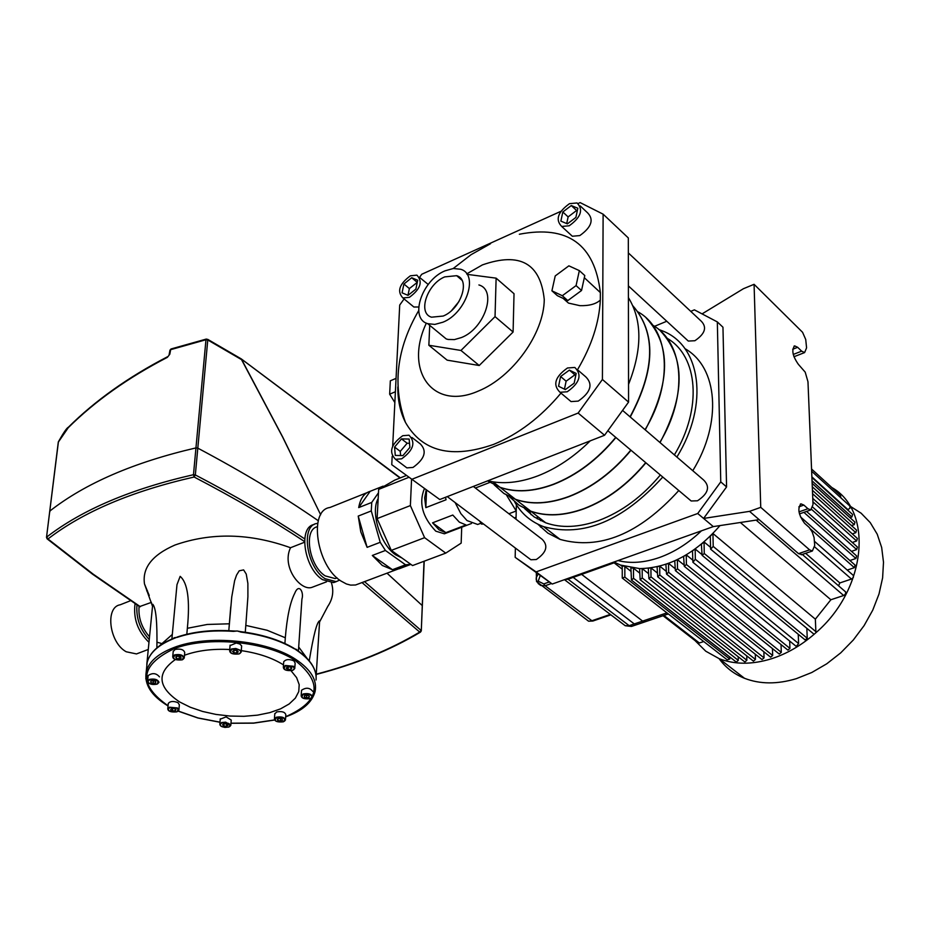 <?xml version="1.0" encoding="UTF-8"?>
<svg xmlns="http://www.w3.org/2000/svg" width="930" height="930" viewBox="0 0 930 930"><rect width="100%" height="100%" fill="white"/><g stroke="black" fill="none" stroke-linecap="round" stroke-linejoin="round"><path stroke-width="1.4" d="M173.201 651.477L175.096 649.442C180.548 648.501 183.756 649.547 184.733 652.569L184.28 657.626M230.059 645.606L236.267 643.014L239.882 644.025L241.637 645.897L241.242 651.593M283.685 662.23L283.72 661.776C285.789 659.242 289.16 658.928 293.845 660.823L295.147 663.044L294.81 668.007M301.506 690.641L301.541 690.269C306.028 687.235 309.771 687.607 312.759 691.397M274.78 713.938L276.721 711.927C281.906 711.066 284.94 711.996 285.824 714.717L285.487 719.611M220.236 719.181L226.106 716.867L231.233 720.076L230.849 724.981M168.249 703.789L168.284 703.44C170.178 701.139 173.399 700.883 177.944 702.638L179.362 704.824L178.909 709.776M148.114 675.936L148.149 675.587C152.462 672.646 156.24 673.076 159.472 676.866M293.915 648.594L293.659 648.094C279.395 639.794 261.865 634.33 241.056 631.702L240.231 631.551L241.056 632.121C261.993 634.76 279.605 640.247 293.915 648.594L296.461 649.419L298.774 651.721C311.155 660.66 316.921 670.077 316.06 679.981M152.683 604.733L152.729 604.233C155.961 607.743 157.356 622.31 156.891 647.908M176.688 587.853L176.979 584.679L180.153 576.356C187.721 582.819 190.115 600.141 187.349 628.296L186.814 634.248M149.242 595.502L144.487 583.924C142.127 567.893 152.288 554.919 174.968 545.027C211.459 532.274 249.984 533.181 290.52 547.735L304.529 542.237M139.175 652.907L136.489 653.93L126.213 651.767C109.263 642.665 104.811 607.092 120.226 604.779L130.56 600.699M336.276 581.622L333.591 582.61L322.536 579.657C304.156 568.393 297.937 526.915 314.131 524.532M339.706 580.099L336.114 581.657L325.058 578.693C306.54 567.335 300.448 525.485 316.874 523.485L317.688 523.346M337.067 577.914L335.137 578.565L325.233 575.903C309.109 565.986 303.273 529.658 317.223 526.752M49.836 511.779L49.929 510.989C85.269 483.333 133.943 462.303 195.951 447.911L197.811 448.144C242.509 471.882 282.662 496.085 318.281 520.73C282.662 496.085 242.509 471.882 197.811 448.144L195.951 447.911C133.943 462.303 85.269 483.333 49.929 510.989L49.697 511.407M387.008 573.182L422.336 605.639L387.008 573.182M161.053 643.339L157.217 642.293M149.521 636.783C141.627 627.75 138.152 617.601 139.093 606.313M139.547 606.604L151.451 602.361M335.16 578.553L336.997 577.844M314.421 586.423L311.631 587.469C300.181 590.945 281.395 566.614 290.52 547.735M149.242 639.596C140.035 629.494 135.943 617.938 136.966 604.919M146.708 590.875L147.44 590.69M148.974 642.305C137.756 631.4 133.13 618.531 135.059 603.675M331.44 582.819C334.01 591.143 332.777 599.013 327.767 606.418L319.56 621.972M230.756 606.755L228.792 630.691L231.744 596.979L234.627 580.692L236.58 575.054L239.208 570.811L243.625 569.904L246.241 574.077L247.88 583.436L247.903 596.758L246.055 622.158M284.906 643.514L285.312 637.759C287.033 616.997 290.16 602.21 294.682 593.421C298.995 582.505 304.156 592.526 301.913 599.153L298.414 651.151M309.237 660.858C313.515 635.027 316.991 621.682 319.641 620.822L316.119 676.424M146.894 663.788L147.138 662.59C149.509 653.255 157.67 645.548 171.608 639.491L174.422 637.678L177.235 637.352C193.568 631.935 212.296 629.947 233.418 631.377L233.453 631.075C212.54 629.657 193.998 631.633 177.828 636.992L177.235 637.352M146.824 665.752L146.87 663.869M171.608 639.491L177.339 637.038M233.418 631.377L237.301 630.993L233.453 631.075M293.659 648.094L293.357 648.117C279.209 639.863 261.772 634.434 241.068 631.819M240.231 631.551L237.301 630.993L241.056 632.121M298.774 651.721L293.857 648.257M291.055 670.763L296.6 677.61L299.193 684.654L298.763 691.595L295.368 698.116L289.195 703.952L280.546 708.858L269.805 712.636L257.436 715.158L243.962 716.309L229.931 716.054L215.934 714.414L202.531 711.438L190.29 707.242L179.722 701.999C157.705 687.305 156.24 673.157 175.305 659.579M184.489 655.255C197.381 650.558 212.47 648.652 229.745 649.512M241.323 650.64C258.331 653.139 272.397 657.882 283.499 664.892M155.624 682.899L153.136 683.341L150.753 682.434L150.858 681.086L153.357 680.644L155.74 681.551L155.624 682.899M176.003 709.637L175.166 710.822L172.469 710.904L170.608 709.811L171.446 708.625L174.143 708.532L176.003 709.637M226.815 724.028L228.036 725.261L226.513 726.225L223.793 725.981L222.572 724.749L224.084 723.773L226.815 724.028M279.43 718.402L282.023 718.983L282.511 720.285L280.418 721.017L277.826 720.436L277.338 719.134L279.43 718.402M304.494 695.617L307.028 695.187L309.318 696.082L309.062 697.407L306.516 697.837L304.238 696.954L304.494 695.617M286.231 668.228L287.207 666.973L290.009 666.88L291.846 668.042L290.869 669.309L288.068 669.402L286.231 668.228M233.802 652.721L232.535 651.36L234.139 650.279L237.011 650.547L238.278 651.907L236.673 652.988L233.802 652.721L233.988 650.372M153.136 683.341L153.392 680.655M150.753 682.434L150.881 681.086M175.166 710.822L175.317 709.23M172.469 710.904L172.678 708.579M223.793 725.981L223.956 723.854M226.513 726.225L226.688 724.017M277.826 720.436L277.931 718.925M280.418 721.017L280.581 718.658M306.516 697.837L306.691 695.245M309.062 697.407L309.144 696.012M288.068 669.402L288.242 666.938M290.869 669.309L290.997 667.508M236.673 652.988L236.871 650.535M179.072 658.986L176.34 658.359L175.735 656.94L177.851 656.15L180.583 656.778L181.187 658.196L179.072 658.986L179.304 656.487M176.34 658.359L176.502 656.661M316.247 674.436C355.632 664.206 390.379 650.093 420.5 632.098L421.29 630.877L419.697 632.075L421.104 630.412L364.49 581.634M304.703 538.889C271.874 517.196 235.418 495.888 195.335 474.939L194.138 477.02L193.475 474.707C131.118 488.913 82.212 509.675 46.744 537.017L47.965 538.97L46.977 538.714M359.259 583.61L355.551 584.993L350.622 585.11L346.413 583.97L341.019 581.052C316.491 565.928 308.237 510.059 329.918 507.501L366.908 492.714M399.133 568.776L410.874 564.371L405.538 564.789L385.415 550.467L380.219 542.306L371.279 510.93L371.744 502.433L378.464 492.795M392.472 569.706L372.314 555.466L382.3 565.452L392.472 569.706L405.538 564.789M401.934 557.988L395.657 554.826C380.44 544.806 370.221 511.93 378.161 498.62M446.574 532.971L444.389 533.797L435.786 531.17C422.441 517.115 418.616 503.002 424.324 488.831M445.842 532.646L439.134 529.891L432.555 522.834L452.794 515.046L459.362 522.16L466.035 524.962L445.842 532.646L432.555 522.834M445.517 497.283L446.051 499.77L425.835 507.641L424.661 497.922L426.149 490.087M425.835 507.641L426.556 490.377M461.71 527.205L461.164 543.132L445.749 553.118L412.548 565.568L391.286 550.386L377.115 518.603L378.65 489.378L394.727 480.136L406.212 475.532M377.115 518.603L410.374 505.583L411.548 479.543M378.65 489.378L408.689 477.392M445.749 553.118L424.603 537.68L410.374 505.583M391.286 550.386L424.603 537.68M382.323 487.262L384.846 485.82M371.744 502.433L358.701 507.606L370.152 491.319L383.114 486.146M372.314 555.466L385.415 550.467M380.219 542.306L367.118 547.351L358.224 516.08L371.279 510.93M367.118 547.351L360.782 531.832L358.224 516.08M358.701 507.606C360.282 498.55 364.095 493.121 370.152 491.319M46.5 537.435L58.392 442.029L68.262 427.684C94.918 401.225 127.945 377.778 167.365 357.353L169.795 354.249L170.643 349.668L205.972 339.741L207.774 339.973L206.414 339.043L205.972 339.741L193.475 474.707L195.335 474.939L207.774 339.973L241.533 359.631L282.569 436.949L320.664 514.778L282.639 436.902L241.323 358.91M167.365 357.353L169.795 354.249M169.097 354.842L169.958 350.18L171.132 348.948L206.251 339.078M169.946 350.261L170.969 349.006M593.201 620.891L588.562 621.182L587.516 620.391M538.075 583.459L540.783 585.493L545.143 585.761L543.806 583.912L538.214 581.18L536.517 581.471M538.098 574.194L536.226 577.67L536.238 579.82M538.214 581.18L540.191 575.658M564.777 579.564L567.998 579.239L581.634 574.38L580.959 573.798M645.478 621.693L642.618 621.101L629.157 625.669L625.239 625.727L623.321 624.274M581.634 574.38L642.618 621.101M850.043 506.141L861.122 513.197L870.271 522.637L877.211 534.18L881.675 547.514L883.5 562.243L882.605 577.902L879.001 594.014L872.782 610.08L864.133 625.565L853.333 639.98L840.732 652.86L826.735 663.811L811.797 672.495L796.394 678.644C777.282 684.399 759.984 684.282 744.488 678.284C734.026 674.076 725.551 667.519 719.088 658.638M694.919 640.468L705.765 651.209L719.297 658.731C734.84 664.671 752.231 664.694 771.458 658.765C786.559 653.883 800.777 645.734 814.11 634.295L815.842 632.76C866.423 589.539 873.875 511.058 831.792 487.506M622.251 569.195L614.102 562.813L573.194 577.391L634.283 623.925L637.143 624.507M630.889 571.253L624.832 566.498L622.251 565.696L622.251 578.053L624.844 577.135L729.748 659.033L729.701 656.906M639.584 573.008L633.481 568.195L630.889 567.835L631.458 580.111L736.316 662.079L738.304 660.381L738.211 656.743M648.338 573.473L642.188 568.602L639.573 568.602L640.165 579.774L744.86 661.974L746.86 660.277L746.744 655.859M657.126 572.81L650.93 567.881L648.303 568.207L648.919 578.681L753.44 661.149L755.439 659.451L755.3 654.209M665.961 571.101L659.719 566.126L657.08 566.754L657.708 576.809L762.03 659.556L764.042 657.859L763.867 651.779M674.82 568.404L668.542 563.359L665.892 564.289L666.531 574.124L770.644 657.185L772.667 655.487L772.446 648.57M701.429 530.832C688.398 543.248 674.39 552.153 659.37 557.535C644.385 562.72 630.598 563.731 618.008 560.581M572.52 576.809L573.194 577.391M683.713 564.731L677.389 559.616L674.738 560.848L675.389 570.636L779.27 654.046L781.305 652.337L781.037 644.571M692.548 559.976L686.259 554.85L683.596 556.396L684.282 566.324L787.896 650.117L789.942 648.408L789.686 641.061M701.557 554.245L695.163 549.002L692.49 550.886L692.897 562.266L796.266 646.42L798.603 643.56L798.254 634.272M710.183 547.038L704.057 541.957L701.383 544.213L702.115 555.338L805.171 639.956L807.24 638.247L806.868 628.831M740.361 522.497L830.862 599.745L815.354 619.159L712.95 533.506L710.288 536.215L710.613 549.165L814.11 634.295M805.624 553.315L839.837 582.947L838.569 585.784M852.298 533.89L855.833 532.681L856.565 530.158L812.436 490.331M852.287 542.469L856.646 540.981L857.379 538.447L812.762 498.375M851.485 551.351L856.681 549.584L857.413 547.049L812.843 507.222M849.892 560.523L855.926 558.488L856.646 555.942L806.543 511.419M847.265 570.055L854.379 567.672L855.1 565.115L800.439 516.848M839.837 582.947L851.868 578.913L853.368 577.344L853.415 575.484L814.529 541.365M830.862 599.745L844.08 595.374L845.568 593.793L845.614 591.91L802.311 554.443M712.95 533.506L713.205 546.422L815.866 631.644L815.354 619.159M704.057 541.957L704.254 553.501L702.115 555.338M695.163 549.002L695.326 559.244L798.603 643.56M686.259 554.85L686.398 564.498L684.282 566.324M677.389 559.616L677.505 568.811L675.389 570.636M668.542 563.359L668.635 572.299L666.531 574.124M659.719 566.126L659.788 574.996L657.708 576.809M650.93 567.881L650.988 576.867L648.919 578.681M642.188 568.602L642.235 577.96L640.165 579.774M633.481 568.195L633.516 578.309L631.458 580.111M624.832 566.498L624.844 577.135M713.205 546.422L710.613 549.165M695.326 559.244L692.897 562.266M729.748 659.033L727.225 659.847L622.251 578.053M697.558 642.514L699.36 642.979L703.731 641.537M815.842 632.76L815.866 631.644M840.952 497.98L840.429 495.376L811.565 469.022M847.66 509.954L849.962 508.094L849.857 506.013L811.646 471.254M849.974 517.626L851.88 516.975L852.612 514.464L811.902 477.474M851.531 525.613L854.24 524.671L854.972 522.16L812.146 483.368M613.951 562.034L620.496 565.068L639.701 568.614C668.786 568.009 695.547 553.664 719.994 525.59M494.179 484.844L503.769 493.365L515.441 499.282C531.077 504.734 548.898 503.804 568.904 496.469C591.968 487.506 612.614 472.045 630.831 450.097M487.576 480.88L500.154 487.401C515.79 492.819 533.646 491.807 553.71 484.356C576.856 475.253 597.583 459.641 615.916 437.519M630.249 416.989C655.429 369.838 656.313 332.789 632.9 305.854C656.127 332.847 655.173 369.826 630.052 416.826M645.06 429.718C673.622 382.718 669.647 329.673 638.236 312.003M442.924 322.21L434.81 324.419L427.707 323.675C409.142 318.548 421.825 280.209 444.982 270.851L453.329 268.503L460.664 269.27C479.136 274.304 466.279 313.119 442.924 322.21M478.904 284.952C497.387 290.079 484.704 328.65 461.431 337.555L454.445 339.59L448.109 339.462L446.226 338.939L439.367 333.289M487.773 480.798C502.851 484.425 519.603 482.763 538.052 475.8C556.535 468.557 573.926 456.909 590.225 440.855M487.587 480.88L499.956 487.25C515.604 492.668 533.448 491.656 553.524 484.204C576.658 475.102 597.397 459.478 615.73 437.367M401.655 458.827L395.517 459.304C388.554 452.178 390.972 444.308 402.76 435.705L408.991 435.205C415.931 442.355 413.49 450.236 401.655 458.827M411.967 437.495L420.29 443.901C427.254 451.05 424.824 458.897 413.025 467.43L406.887 467.883L403.934 465.651M409.363 297.344L402.934 297.972C396.796 291.462 399.284 284.069 410.386 275.803L416.896 275.141C423.022 281.685 420.511 289.091 409.363 297.344M418.674 306.993L413.873 307.016L411.176 304.784M567.219 391.774L560 392.286C552.536 384.892 555.036 376.79 567.498 367.978L574.821 367.455C582.273 374.86 579.727 382.974 567.219 391.774M578.367 370.5L585.784 376.871C593.235 384.288 590.724 392.367 578.251 401.109L571.043 401.586L567.509 398.61M569.207 225.781L561.708 226.467C555.175 219.736 557.768 212.133 569.474 203.67L577.053 202.961C583.563 209.727 580.948 217.329 569.207 225.781M580.215 205.914L587.609 212.854C594.13 219.62 591.538 227.199 579.82 235.581L572.334 236.243L569.195 233.349M397.808 386.973C397.749 400.4 400.295 412.211 405.468 422.418C422.325 451.689 451.689 459.013 493.574 444.412C518.405 434.252 540.876 417.151 560.988 393.111M584.319 277.698L600.35 292.578L600.315 300.088C595.967 304.064 589.143 305.912 579.843 305.656L568.463 303.087L563.708 298.867M444.738 276.884L456.653 275.687C470.754 279.535 460.966 309.097 443.18 316.049L431.52 317.188C417.372 313.271 427.068 283.999 444.738 276.884M455.119 502.549L460.838 513.593L467.023 520.579L477.671 524.474L480.078 523.567M524.613 508.559L534.157 516.929L545.701 522.8C561.313 528.333 579.065 527.543 598.943 520.44C621.868 511.733 642.328 496.585 660.335 474.986M509.628 496.853L519.231 505.362L530.891 511.291C546.514 516.789 564.301 515.929 584.249 508.722C607.244 499.875 627.785 484.577 645.897 462.815M473.335 486.437L542.178 539.33C548.526 545.736 546.573 552.478 536.308 559.534L530.879 559.755L528.205 557.733M622.565 410.397L703.615 480.008C710.357 486.657 708.323 493.586 697.512 500.782L691.164 500.979L687.979 498.306M628.343 252.925L701.267 321.21C707.184 327.314 705.068 333.824 694.896 340.729L688.293 341.066L685.445 338.439M690.746 311.364L694.396 309.853L717.332 321.92L720.762 481.891L697.721 513.511L536.087 571.904L515.174 557.349L552.234 584.04L713.298 526.601L759.147 519.649L798.533 553.652L801.997 554.547M800.323 504.107L801.009 503.862C797.289 508.28 798.475 514.755 804.566 523.288L809.298 527.519L812.169 531.913L814.087 537.575L814.703 545.445L812.367 551.002L809.6 549.863L798.533 553.652M697.721 513.511L703.592 518.44L749.534 511.361L760.74 507.35L809.6 549.863M749.534 511.361L759.147 519.649M801.009 503.862L803.857 505.071L807.949 508.733L798.998 511.884M793.999 346.158L794.673 345.89C791.36 349.889 792.592 356.027 798.347 364.304L805.206 372.151L807.972 381.753L813.018 504.548L810.762 509.931L807.949 508.733M794.673 345.89L797.673 347.309L801.648 351.156L793.244 354.458M760.74 507.35L754.079 284.313L802.567 332.289L805.729 339.497L806.577 347.843L804.613 352.575L801.648 351.156M799.416 513.802L800.486 513.546M793.918 356.713L794.72 356.446M515.174 557.349L515.383 548.049M516.034 519.242L516.359 504.723M529.019 510.57L531.146 514.732M537.761 524.136L547.863 533.134L560.116 539.412C599.699 550.351 639.247 534.064 678.784 490.54M692.78 470.708C722.494 422.534 717.983 367.257 684.945 348.645M654.488 326.325L666.775 321.257M717.332 321.92L722.959 327.221L726.574 486.913L703.592 518.44L713.298 526.601M720.762 481.891L726.574 486.913M536.087 571.904L552.234 584.04M508.908 513.755L516.22 510.989L506.548 495.167M658.765 329.499L661.8 330.638C701.011 344.972 709.416 404.573 676.877 457.049M662.776 477.044C622.995 520.963 583.296 537.505 543.678 526.682C530.925 521.904 521.253 513.627 514.662 501.863M674.378 454.898C702.417 408.7 698.29 356.225 667.124 338.276M660.033 442.587C685.259 394.971 685.457 357.818 660.637 331.138M479.636 521.067L481.542 524.136L483.53 523.997M514.325 517.917L516.08 517.254M529.751 512.093L531.216 511.547M481.542 524.136L482.984 523.59M475.404 488.018L489.843 482.403M754.079 284.313L743.419 288.719L702.069 313.887M458.99 301.518L451.701 310.399M579.344 270.618L584.784 275.547L581.541 290.509L567.788 300.588L557.396 295.682L551.92 290.823L555.222 275.931L568.869 265.841L579.344 270.618L576.077 285.603L562.301 295.717L551.92 290.823M581.541 290.509L576.077 285.603M567.788 300.588L562.301 295.717M602.419 379.475L578.135 413.06L604.558 435.263L628.564 402.109L602.419 379.475L603.117 214.167L628.32 237.941L628.564 402.109M578.135 203.507L580.134 202.601L603.117 214.167M560.755 211.366L421.755 274.257L419.558 277.326M392.693 446.04L399.714 305.052L404.085 298.937M392.169 456.421L391.763 464.686L439.762 499.526L391.763 464.686M412.502 479.043L578.135 413.06M577.67 369.454C591.643 345.751 599.187 322.629 600.315 300.088M600.35 292.578C594.712 244.334 567.719 224.886 519.359 234.244M419.616 277.431L428.207 284.464M396.064 378.359L390.333 380.812L389.658 394.18L394.855 402.562M395.39 391.751L389.658 394.18M429.718 325.337L428.858 345.251L447.144 360.154L479.217 365.502L513.093 332.022L514.023 293.717L496.12 278.151L467.081 274.35M439.762 499.526L604.558 435.263M575.798 375.267L574.891 374.825L566.126 381.195L564.452 389.17M569.393 370.117L576.182 373.43L574.159 383.195L565.324 389.6L558.57 386.241L560.604 376.511L569.393 370.117L574.891 374.825M560.604 376.511L566.126 381.195M577.298 210.796L576.588 210.494L568.125 216.899L566.707 223.584M571.287 205.553L577.844 208.25L575.891 217.422L567.381 223.863L560.86 221.119L562.824 211.982L571.287 205.553L576.588 210.494M562.824 211.982L568.125 216.899M417.279 282.371L409.374 288.567L407.968 295.333M411.711 277.745L417.71 280.256L415.884 289.091L408.049 295.368L402.062 292.81L403.911 284.022L411.711 277.745L417.163 282.313M403.911 284.022L409.374 288.567M409.537 443.296L407.166 443.238L400.26 451.375L400.609 455.549M401.493 438.902L409.154 439.053L409.898 447.411L402.934 455.607L395.273 455.409L394.576 447.063L401.493 438.902L407.166 443.238M394.576 447.063L400.26 451.375M628.54 384.392C642.351 349.215 642.305 320.28 628.401 297.612M428.858 345.251L460.966 350.459L495.039 316.63L496.12 278.151M460.966 350.459L479.217 365.502M495.039 316.63L513.093 332.022M509.512 496.794L519.091 505.246L530.705 511.14C546.328 516.638 564.115 515.778 584.063 508.571C607.058 499.724 627.611 484.425 645.711 462.652M494.283 484.902L503.909 493.481L515.627 499.433C531.263 504.885 549.084 503.955 569.09 496.62C592.154 487.657 612.8 472.196 631.017 450.26M645.246 429.881C670.669 381.951 670.995 344.646 646.211 317.967M659.847 442.424C688.154 395.82 684.096 343.054 652.802 325.244M182.978 659.393L184.245 658.022C183.256 654.999 180.036 653.964 174.584 654.894L172.736 656.545L173.689 658.521M174.782 655.325C182.431 654.883 184.884 656.382 182.129 659.812C174.503 660.265 172.05 658.765 174.782 655.325M239.94 653.441L241.207 652.035L240.638 650.384L235.825 648.489L231.593 648.931L229.652 650.651L230.64 652.674M231.791 649.361L235.778 648.942C241.044 650.163 242.126 651.814 239.01 653.906C231.303 654.348 228.896 652.837 231.791 649.361M293.566 669.844L294.775 668.484L293.473 666.264L285.347 665.485L283.336 667.217L284.313 669.193M285.533 665.915L293.194 666.647L294.45 668.658L292.531 670.356C284.871 670.797 282.546 669.309 285.533 665.915M311.283 698.105L312.422 696.768C311.469 693.989 308.388 693.059 303.18 693.954L301.18 695.628L302.099 697.5M303.366 694.373C308.272 693.524 311.178 694.408 312.085 697.012L310.178 698.651C302.657 699.069 300.39 697.64 303.366 694.373M284.394 721.238L285.464 720.018C284.58 717.297 281.546 716.367 276.35 717.228L274.431 718.832L275.292 720.599M276.536 717.635C283.929 717.239 286.184 718.623 283.301 721.785C275.931 722.18 273.676 720.797 276.536 717.635M229.745 726.551L230.814 725.354L225.676 722.157L221.666 722.54L219.829 724.086L220.666 725.819M221.852 722.947C229.187 722.563 231.477 723.935 228.734 727.051L224.967 727.423C219.968 726.318 218.934 724.83 221.852 722.947M177.769 711.357L178.874 710.125L177.467 707.963L169.562 707.219L167.784 708.753L168.621 710.52M169.76 707.625C177.13 707.23 179.49 708.625 176.851 711.81L169.423 711.125L168.051 709.23L169.76 707.625M157.74 683.736L158.96 682.248C157.705 679.435 154.519 678.481 149.405 679.4L147.614 680.969L148.498 682.841M149.602 679.818C157.1 679.388 159.53 680.841 156.879 684.166C152.078 685.015 149.079 684.131 147.882 681.481L149.602 679.818M285.684 716.844C302.192 710.962 311.98 702.592 315.038 691.734C317.444 680.365 311.027 669.588 295.787 659.417C266.933 640.014 207.204 634.213 173.492 647.698C157.891 653.802 148.8 661.823 146.231 671.786L145.836 678.819M168.063 705.765C137.733 684.375 139.709 665.369 173.98 648.756C207.716 635.725 265.538 641.247 294.764 660.149C323.256 682.562 320.234 701.418 285.696 716.681M158.879 646.338L172.317 634.434M424.01 561.267L421.29 630.877M362.014 582.575L419.697 632.075C389.844 649.942 355.365 663.974 316.258 674.169M140.349 606.72L93.198 574.17L47.965 538.97C83.316 511.779 132.048 491.133 194.138 477.02C234.651 498.155 271.444 519.661 304.54 541.551M187.349 628.296L207.239 624.46L229.326 623.798M245.799 625.402L267.084 630.249L285.312 637.759M298.693 647.013L307.249 658.626M274.606 719.913L253.634 723.052L230.989 723.191M219.992 722.168L197.985 717.937L178.316 711.066M207.623 339.299L241.126 358.817L400.04 478.008M167.481 356.771C128.154 377.185 95.151 400.644 68.483 427.137L68.262 427.684M610.312 614.416L591.899 620.74L545.143 585.761L551.467 583.505M549.258 581.971L543.806 583.912M540.504 527.054L540.528 525.427M540.609 520.649L540.644 518.87M632.028 626.25L629.157 625.669L567.323 578.658M666.926 612.858L634.283 623.925M812.576 493.714L855.833 532.681M856.646 540.981L812.901 501.77M856.681 549.584L811.716 509.489M855.926 558.488L803.892 512.349M854.379 567.672L810.495 528.996M851.485 579.076L814.692 546.921M756.137 520.114L843.684 595.525M807.24 638.247L704.254 553.501M686.398 564.498L789.942 648.408M677.505 568.811L781.305 652.337M668.635 572.299L772.667 655.487M659.788 574.996L764.042 657.859M755.439 659.451L650.988 576.867M642.235 577.96L746.86 660.277M633.516 578.309L738.304 660.381M811.878 476.858L848.114 509.791M812.041 480.845L851.88 516.975M812.285 486.739L854.24 524.671M699.36 642.979L663.915 615.439M466.744 273.862L482.391 264.911C519.917 251.751 540.539 263.295 544.259 299.541C544.015 333.591 512.535 377.243 478.415 391.03C432.729 411.293 403.806 370.559 426.347 323.128M792.697 349.262L797.673 347.309M798.847 506.85L803.857 505.071M173.247 651.093L172.736 656.545C172.841 659.3 176.014 660.405 182.257 659.847L184.245 658.022M230.094 645.164L229.652 650.651C229.884 653.488 233.046 654.581 239.126 653.93L241.207 652.035M283.72 661.776L283.336 667.217C283.615 670.007 286.719 671.065 292.648 670.39L294.775 668.484M301.541 690.269L301.18 695.628C301.436 698.302 304.47 699.325 310.283 698.674L312.41 696.814M274.803 713.531L274.431 718.832C274.675 721.424 277.675 722.412 283.418 721.808L285.464 720.018M220.27 718.809L219.829 724.086C220.05 726.644 223.049 727.644 228.85 727.074L230.814 725.354M168.284 703.44L167.784 708.753C167.958 711.345 171.015 712.38 176.967 711.845L178.874 710.125M148.149 675.587L147.614 680.969C147.719 683.643 150.858 684.713 157.007 684.189L158.925 682.434M152.52 606.302L144.487 583.924M148.265 649.466L136.489 653.93M336.114 581.657L333.591 582.61M139.779 606.755L92.547 574.182L47.244 538.935L46.512 537.331L58.311 441.913C63.519 432.683 66.89 427.777 68.402 427.219M326.546 581.82L311.631 587.469M168.051 705.94C151.346 695.826 144.069 684.445 146.231 671.786L147.138 662.59C149.625 652.941 157.856 645.106 171.818 639.084M171.911 639.05L173.027 638.399M177.537 636.922C193.812 631.528 212.459 629.54 233.453 630.97M233.465 630.97L234.325 630.97M298.658 651.326C308.365 658.242 314.061 665.706 315.747 673.704M298.507 651.221L297.693 650.477M274.664 720.029L253.646 723.156L230.977 723.273M219.98 722.261L197.951 718.018L178.211 711.159M146.812 664.264L152.729 604.233M245.264 632.261L246.136 621.228M171.876 639.061L176.979 584.679M422.336 605.639L421.29 630.726M409.735 564.65L355.551 584.993M444.389 533.797L471.487 523.497M424.208 561.197L422.348 605.488M400.353 477.881L241.521 359.085M610.882 614.846L592.852 621.042L588.562 621.182L536.564 581.599L536.308 572.95M537.331 516.29L537.284 518.882M564.464 579.681L625.239 625.727L631.47 626.436L644.92 621.879M719.297 658.731L744.488 678.284M620.496 565.068L622.251 566.451M668.321 613.951L636.597 624.693M663.067 615.73L698.151 642.979M500.154 487.401L515.441 499.282M446.226 338.939L427.707 323.675M493.016 481.856L499.956 487.25M406.887 467.883L395.517 459.304M413.873 307.016L402.934 297.972M571.043 401.586L560 392.286M572.334 236.243L561.708 226.467M490.529 243.707L471.068 254.681L453.212 268.514M418.686 310.62C396.587 348.483 392.181 385.752 405.468 422.418M568.463 303.087L563.196 298.425M456.653 275.687L461.943 280.209M530.891 511.291L545.701 522.8M530.879 559.755L447.249 496.608M691.164 500.979L607.848 430.718M688.293 341.066L628.389 285.917M801.311 554.78L812.367 551.002M810.762 509.931L799.812 513.779M804.613 352.575L794.046 356.702M543.678 526.682L560.116 539.412M480.973 523.218L477.671 524.474M515.627 499.433L530.705 511.14"/></g></svg>
